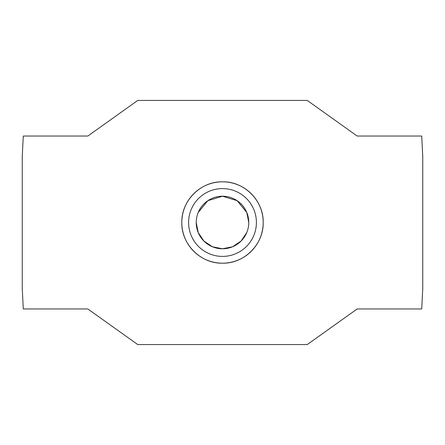 <?xml version="1.0" encoding="UTF-8"?>
<svg xmlns="http://www.w3.org/2000/svg" width="445" height="445" viewBox="0 0 445 445"><rect width="100%" height="100%" fill="white"/><g stroke="black" fill="none" stroke-linecap="round" stroke-linejoin="round"><path stroke-width="0.67" d="M196.223 222.5A26.277 26.277 0 0 1 222.5 196.223A26.277 26.277 0 0 1 248.777 222.5A26.277 26.277 0 0 1 222.5 248.777A26.277 26.277 0 0 1 196.223 222.5L198.225 232.563L203.921 241.079L212.437 246.775L222.5 248.777L232.563 246.775L241.079 241.079L246.775 232.563M248.777 222.5L246.775 212.437L237.163 200.695L222.5 196.223L207.837 200.695L198.225 212.437M256.403 222.5A33.903 33.903 0 0 0 222.5 188.597A33.903 33.903 0 0 0 188.597 222.5A33.903 33.903 0 0 0 222.5 256.403A33.903 33.903 0 0 0 256.403 222.5M181.816 222.5C181.282 200.728 200.723 181.282 222.5 181.816C244.277 181.282 263.718 200.728 263.184 222.5A40.684 40.684 0 0 0 222.5 181.816A40.684 40.684 0 0 0 181.816 222.5A40.684 40.684 0 0 0 222.5 263.184A40.684 40.684 0 0 0 263.184 222.5C263.718 244.272 244.277 263.718 222.5 263.184C200.723 263.718 181.282 244.272 181.816 222.5M23.285 136.042L22.25 156.384L22.25 288.616L23.285 308.958L87.826 308.958L137.739 344.558L307.261 344.558L357.174 308.958L421.715 308.958L422.75 288.616L422.75 156.384L421.715 136.042L357.174 136.042L307.261 100.442L137.739 100.442L87.826 136.042L23.285 136.042"/></g></svg>
